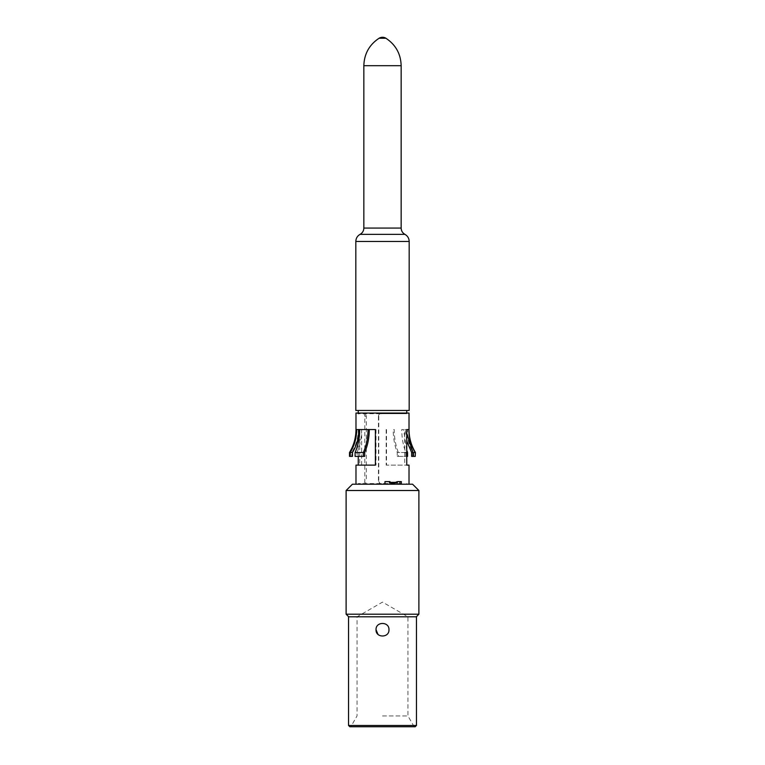 <?xml version="1.0" encoding="UTF-8"?>
<svg xmlns="http://www.w3.org/2000/svg" width="765" height="765" viewBox="0 0 765 765"><rect width="100%" height="100%" fill="white"/><g stroke="black" fill="none" stroke-linecap="round" stroke-linejoin="round"><path stroke-width="0.57" stroke-dasharray="3.83 2.87" d="M408.854 429.548L407.42 429.548C407.449 437.8 409.581 445.45 413.808 452.507L415.232 452.507M386.516 429.548L386.516 465.12L406.76 465.12L386.516 465.12M355.983 429.548L359.684 429.548L359.684 465.12L361.635 465.12L358.25 465.12L375.386 465.12M355.983 465.12L359.684 465.12M381.659 484.207L409.017 484.207L381.659 484.207C379.698 484.016 378.627 482.935 378.436 480.965L380.071 483.557L399.732 483.557M378.436 416.294C378.618 414.324 379.698 413.243 381.659 413.052L407.401 413.052L357.599 413.052L363.624 413.052L365.383 413.702L358.25 413.702L406.751 413.702L380.071 413.702L378.436 416.294L378.436 480.965M381.659 413.052L409.017 413.052M355.983 413.052L362.534 413.052C363.882 413.243 364.637 414.324 364.819 416.294L364.819 480.965C364.647 482.935 363.882 484.016 362.534 484.207L384.833 484.207L384.766 483.557L358.25 483.557L365.383 483.557L366.32 480.965L364.819 480.965M384.833 484.207L362.534 484.207M384.986 481.615L389.997 481.615M389.538 482.906L397.121 482.906M396.509 482.906L396.136 482.266L389.356 482.266M397.418 481.615L396.136 481.615L396.136 482.266M406.76 440.984L405.297 429.548L409.017 429.548M406.76 450.279L403.538 429.548L401.74 429.548C401.768 437.8 403.126 445.45 405.832 452.507L397.245 452.507L407.563 452.507L405.832 452.507L405.832 456.389L397.245 456.389L397.245 452.507C394.558 445.45 393.22 437.8 393.22 429.548L394.214 429.548C394.252 437.8 395.62 445.45 398.336 452.507L398.336 456.389L407.563 456.389M361.635 465.12L361.635 429.548L358.881 429.548L368.032 429.548M369.266 429.548L375.386 429.548M378.78 416.294L378.78 480.965M364.819 416.294L366.32 416.294L366.32 480.965M363.624 413.052L362.534 413.052M384.766 481.615L384.766 483.557M396.136 481.615L401.338 481.615M386.172 429.548L386.172 465.12M406.751 465.12L406.751 429.548L404.695 429.548L404.695 465.12M404.695 429.548L406.607 429.548L406.76 433.344M375.998 429.548L375.998 465.12M356.672 429.548C356.653 437.8 354.511 445.45 350.246 452.507L352.474 452.507C356.729 445.45 358.861 437.8 358.881 429.548L358.25 429.548L358.881 429.548M349.509 456.389L352.474 456.389L351.776 456.389L352.474 456.389L352.474 452.507M350.246 456.389L350.246 452.507M361.635 429.548C361.606 437.8 360.057 445.45 356.978 452.507L364.676 452.507M355.094 452.507L356.978 452.507L356.978 456.389L364.676 456.389M355.094 456.389L356.978 456.389M397.245 456.389L398.336 456.389M406.76 456.389L405.832 456.389M411.647 456.389L415.424 456.389M413.808 456.389L413.808 452.507L411.647 452.507M366.32 416.294L365.383 413.702M380.071 413.702L381.917 413.052M365.383 483.557L363.624 484.207M381.917 484.207L380.071 483.557M357.599 413.052L358.25 413.702L358.25 413.052M358.25 410.47L406.751 410.47L358.25 410.47M358.25 484.207L406.751 484.207L358.25 484.207L358.25 483.557L357.599 484.207M409.179 410.47L355.821 410.47M385.923 38.25L379.077 38.25M412.574 484.207L352.426 484.207M418.885 490.508L346.115 490.508M418.885 614.209L346.115 614.209M348.706 616.8L416.294 616.8L348.706 616.8M416.456 616.8L348.544 616.8M416.456 725.459L348.544 725.459M382.5 616.8L407.955 616.8L382.5 616.8M382.5 715.935L407.955 715.935L382.5 715.935M382.5 726.75L414.19 726.75L382.5 726.75M415.166 726.75L349.834 726.75M409.179 241.472L355.821 241.472M404.915 234.348L360.086 234.348M401.156 228.075L363.844 228.075M401.156 65.694L363.844 65.694M358.25 437.111L358.25 429.548C358.202 437.8 356.041 445.45 351.776 452.507L351.776 456.389M413.167 456.389L413.167 452.507C408.931 445.45 406.789 437.8 406.751 429.548M406.751 413.052L406.751 413.702L407.401 413.052M406.751 484.207L406.751 483.557L407.401 484.207M414.19 726.75L407.955 715.935L407.955 616.8L382.5 602.103L357.045 616.8L357.045 715.935L350.81 726.75M358.25 456.389L358.25 442.83"/><path stroke-width="1.15" d="M355.983 484.207L355.983 465.12L375.386 465.12L375.386 429.548L355.983 429.548L355.983 413.052L409.017 413.052L409.017 429.548L406.76 429.548L406.76 465.12L409.017 465.12L406.76 465.12M384.986 484.207L384.986 481.615L389.997 481.615L389.997 482.39L397.418 482.39L397.418 481.615L401.338 481.615L401.338 484.207M389.356 481.615L389.538 482.906L389.997 482.39M389.854 482.906L397.121 482.906L397.418 482.39M399.732 481.615L400.191 484.207M358.881 429.548C358.861 437.8 356.729 445.45 352.474 452.507L350.246 452.507C354.511 445.45 356.653 437.8 356.672 429.548M350.246 452.507L350.246 456.389L352.474 456.389L352.474 452.507M350.246 456.389L349.509 456.389L349.509 452.507C353.784 445.45 355.935 437.8 355.983 429.548M359.684 429.548C359.684 437.8 358.144 445.45 355.094 452.507L363.346 452.507C366.435 445.45 367.994 437.8 368.032 429.548M369.266 429.548C369.256 437.8 367.726 445.45 364.676 452.507L363.346 452.507L363.346 456.389L355.094 456.389L355.094 452.507M363.346 456.389L364.676 456.389L364.676 452.507M406.76 450.279L407.563 452.507L405.832 452.507M406.76 456.389L407.563 456.389L407.563 452.507M408.854 429.548C408.883 437.8 411.006 445.45 415.232 452.507L411.647 452.507L411.647 456.389L412.976 456.389L412.976 452.507L406.76 433.344M409.017 429.548C409.055 437.8 411.188 445.45 415.424 452.507L415.232 456.389L412.976 456.389M415.424 452.507L415.232 456.389M406.76 440.984L411.647 452.507M358.25 413.702L358.25 410.47M363.844 65.694L363.844 228.075C363.738 230.858 362.486 232.942 360.086 234.348C357.351 235.936 355.935 238.317 355.821 241.472L355.821 410.47L409.179 410.47L409.179 241.472C409.065 238.317 407.649 235.936 404.915 234.348C402.514 232.942 401.262 230.858 401.156 228.075L401.156 65.694C400.803 53.923 395.725 44.781 385.923 38.25A6.464 6.464 0 0 0 379.077 38.25C369.275 44.781 364.197 53.923 363.844 65.694L401.156 65.694M379.077 38.25L385.923 38.25M352.426 484.207L412.574 484.207L418.885 490.508L346.115 490.508L352.426 484.207M348.706 616.8L346.115 614.209L418.885 614.209L418.885 490.508M346.115 614.209L346.115 490.508M348.544 616.8L416.456 616.8L416.456 725.459L348.544 725.459L348.544 616.8M376.036 629.729C375.644 621.381 389.347 621.4 388.964 629.729C389.366 638.058 375.644 638.087 376.036 629.729L377.986 634.367M348.544 725.459L349.834 726.75L415.166 726.75L416.456 725.459M355.821 241.472L409.179 241.472M360.086 234.348L404.915 234.348M363.844 228.075L401.156 228.075M409.017 465.12L409.017 484.207M406.751 413.052L406.751 410.47M416.294 616.8L418.885 614.209M358.25 465.12L358.25 456.389M358.25 442.83L358.25 437.111"/></g></svg>
